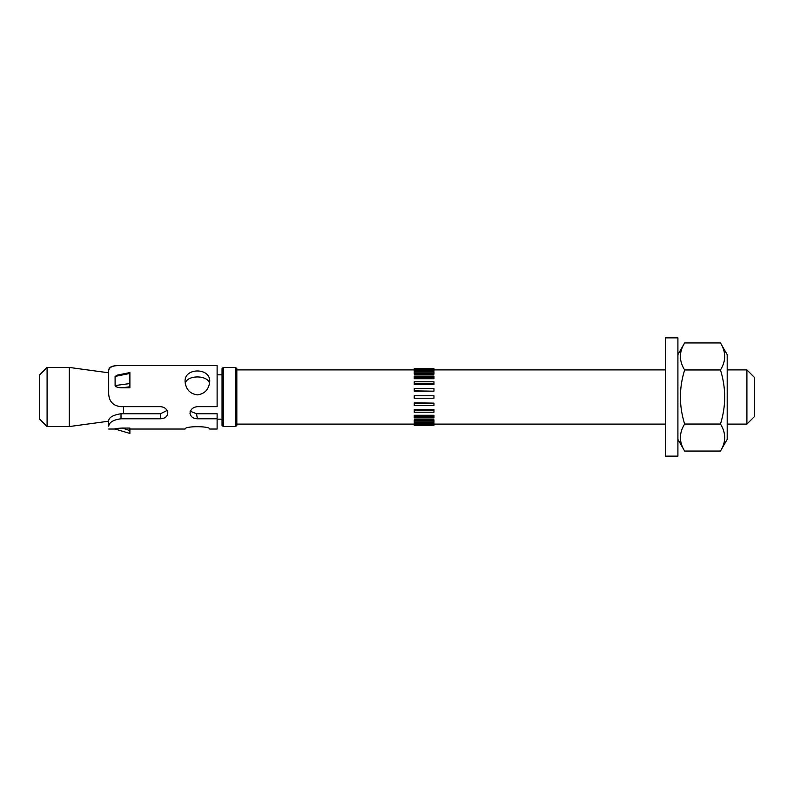 <?xml version="1.0" encoding="UTF-8"?>
<svg xmlns="http://www.w3.org/2000/svg" width="794" height="794" viewBox="0 0 794 794"><rect width="100%" height="100%" fill="white"/><g stroke="black" fill="none" stroke-linecap="round" stroke-linejoin="round"><path stroke-width="1.19" d="M720.456 342.939L727.195 354.62L727.195 439.38L720.456 451.061C726.083 442.05 726.083 433.038 720.456 424.036C726.083 406.012 726.083 387.988 720.456 369.964C726.083 360.962 726.083 351.95 720.456 342.939L684.656 342.939C679.019 351.95 679.019 360.962 684.656 369.964C679.019 387.988 679.019 406.012 684.656 424.036C679.019 433.038 679.019 442.05 684.656 451.061L720.456 451.061M684.656 369.964L720.456 369.964M684.656 424.036L720.456 424.036M665.59 410.399L665.59 456.143L677.907 456.143L677.907 337.857L665.59 337.857L665.59 410.399M727.195 369.895L746.906 369.895L746.906 424.105L727.195 424.105M222.042 368.664L222.042 425.336L223.283 426.567L223.283 367.433L222.042 368.664M235.6 426.567L236.83 425.336L236.83 368.664L235.6 367.433L235.6 426.567L223.283 426.567M47.094 367.433L39.7 374.828L39.7 419.172L47.094 426.567L47.094 367.433L69.267 367.433L69.267 426.567L47.094 426.567M123.477 406.657L123.477 413.753M414.25 424.026L433.961 424.026L433.961 422.835L414.25 422.835L414.25 425.306L433.961 425.306L433.961 424.661L414.25 424.661M433.961 424.026L433.961 424.661M433.961 420.899L433.961 419.837L414.25 419.837L414.25 422.13L433.961 422.13L433.961 420.899L414.25 420.899M433.961 416.145L433.961 415.272L414.25 415.272L414.25 417.892L433.961 417.892L433.961 416.145L414.25 416.145M433.961 410.091L433.961 409.476L414.25 409.476L414.25 412.225L433.961 412.225L433.961 410.091L414.25 410.091M433.961 403.134L414.25 402.816L414.25 405.516L433.961 405.516L433.961 403.134L414.25 403.134M433.961 395.769L414.25 395.769L414.25 398.231L433.961 398.231L433.961 395.769M433.961 390.866L433.961 388.484L414.25 388.484L414.25 391.184L433.961 391.184L414.25 390.866M433.961 383.909L433.961 381.775L414.25 381.775L414.25 384.524L433.961 384.524L433.961 383.909L414.25 383.909M433.961 377.855L433.961 376.108L414.25 376.108L414.25 378.728L433.961 378.728L433.961 377.855L414.25 377.855M433.961 373.101L433.961 371.87L414.25 371.87L414.25 374.163L433.961 374.163L433.961 373.101L414.25 373.101M414.25 369.339L414.25 368.694L433.961 368.694L433.961 369.339L414.25 369.339L414.25 371.165L433.961 371.165L433.961 369.974L414.25 369.974M433.961 369.339L433.961 369.974M746.906 424.105L754.3 416.711L754.3 377.289L746.906 369.895M129.888 433.445L115.1 429.038L129.888 433.445L129.888 430.576L122.256 428.055L129.888 428.055L129.888 430.576M115.1 428.552L122.256 428.055M129.888 386.757L129.888 387.79L122.256 387.79L129.888 386.757L129.888 383.552L115.1 385.556L115.1 376.406L129.888 373.448L129.888 383.552M122.256 387.79C118.177 387.79 115.785 387.045 115.1 385.556M115.1 376.406L117.71 375.026M167.077 410.478L160.448 413.753L160.448 418.785C164.963 418.567 167.425 416.562 167.832 412.771C167.077 409.089 164.616 407.044 160.457 406.657L121.016 406.657C113.403 405.962 109.294 401.794 108.699 394.161L108.699 370.49C109.294 366.907 113.403 365.29 121.016 365.617L217.119 365.617L217.119 406.657L197.408 406.657C192.892 407.163 190.421 409.426 190.014 413.446C190.768 416.84 193.23 418.617 197.398 418.785L196.505 413.753L217.119 413.753L217.119 429.038L209.705 429.038M185.091 429.028C184.873 425.882 209.944 425.971 209.705 428.998M197.408 394.876C189.935 393.834 185.826 389.348 185.081 381.408C184.357 367.493 210.47 367.483 209.705 381.428C208.981 389.328 204.882 393.814 197.408 394.876M160.448 418.785L121.016 418.785L121.016 413.753L160.448 413.753M121.016 413.753C113.304 414.964 109.195 417.227 108.699 420.542L108.699 426.14C109.294 422.239 113.403 419.788 121.016 418.785M108.699 426.14L108.699 421.197L69.267 426.567M108.699 370.49L108.699 372.803L69.267 367.433M121.016 365.617L121.016 365.518A12.317 2.461 180 0 0 117.572 365.617C111.885 365.736 108.927 367.265 108.699 370.193M217.119 418.785L197.398 418.785M121.016 365.518L217.119 365.617M196.505 413.753L190.014 411.133M209.537 383.482C208.078 374.778 186.659 374.748 185.27 383.532M677.907 439.38L684.656 451.061M677.907 354.62L684.656 342.939M235.6 367.433L223.283 367.433M222.042 374.828L217.119 374.828M222.042 419.172L217.119 419.172M236.83 424.105L414.25 424.105M433.961 424.105L665.59 424.105M236.83 369.895L414.25 369.895M433.961 369.895L665.59 369.895M129.888 372.575L117.581 375.056M108.699 429.038L115.1 429.038M129.888 429.038L185.091 429.038"/></g></svg>
